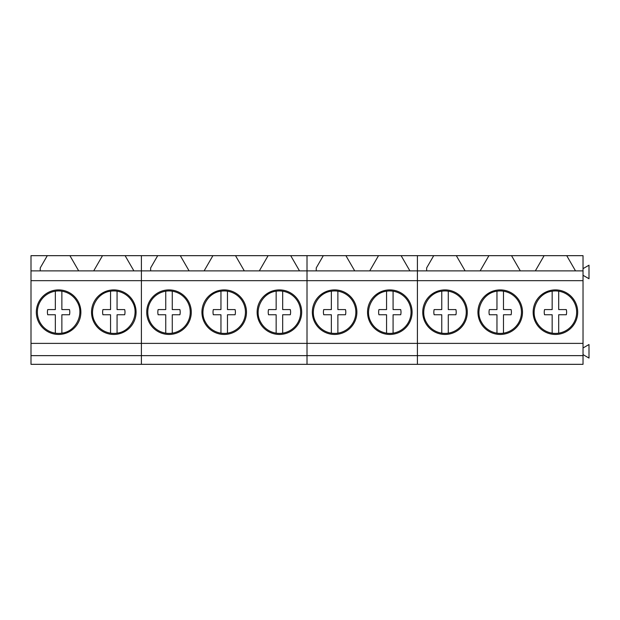 <?xml version="1.0" encoding="UTF-8"?>
<svg xmlns="http://www.w3.org/2000/svg" width="620" height="620" viewBox="0 0 620 620"><rect width="100%" height="100%" fill="white"/><g stroke="black" fill="none" stroke-linecap="round" stroke-linejoin="round"><path stroke-width="0.93" d="M77.237 301.994A21.235 21.235 0 0 0 55.343 291.191A21.235 21.235 0 0 0 55.343 333.157A21.235 21.235 0 0 0 61.868 333.157C75.934 331.529 84.506 314.138 77.237 301.994M61.868 333.157L61.868 314.766L69.486 314.766A11.183 11.183 0 0 0 69.486 309.582L61.868 309.582L61.868 291.191M55.343 291.191L55.343 309.582L47.724 309.582A11.183 11.183 0 0 0 47.724 314.766L55.343 314.766L55.343 333.157M132.44 301.994A21.235 21.235 0 0 0 110.546 291.191C96.48 292.81 87.893 310.202 95.17 322.353A21.235 21.235 0 0 0 117.064 333.157C131.138 331.529 139.709 314.138 132.44 301.994M117.064 333.157L117.064 314.766L124.69 314.766A11.183 11.183 0 0 0 124.69 309.582L117.064 309.582L117.064 291.191M110.546 291.191L110.546 309.582L102.928 309.582A11.183 11.183 0 0 0 102.928 314.766L110.546 314.766L110.546 333.157M187.643 301.994A21.235 21.235 0 0 0 165.749 291.191A21.235 21.235 0 0 0 165.749 333.157A21.235 21.235 0 0 0 187.643 301.994M172.267 333.157L172.267 314.766L179.893 314.766A11.183 11.183 0 0 0 179.893 309.582L172.267 309.582L172.267 291.191M165.749 291.191L165.749 309.582L158.131 309.582A11.183 11.183 0 0 0 158.131 314.766L165.749 314.766L165.749 333.157M242.838 301.994A21.235 21.235 0 0 0 220.953 291.191C206.879 292.81 198.299 310.202 205.577 322.353A21.235 21.235 0 0 0 227.47 333.157A21.235 21.235 0 0 0 242.838 301.994M227.47 333.157L227.47 314.766L235.096 314.766A11.183 11.183 0 0 0 235.096 309.582L227.47 309.582L227.47 291.191M220.953 291.191L220.953 309.582L213.327 309.582A11.183 11.183 0 0 0 213.327 314.766L220.953 314.766L220.953 333.157M298.042 301.994A21.235 21.235 0 0 0 276.156 291.191C262.082 292.81 253.503 310.202 260.78 322.353A21.235 21.235 0 0 0 282.673 333.157A21.235 21.235 0 0 0 298.042 301.994M282.673 333.157L282.673 314.766L290.3 314.766A11.183 11.183 0 0 0 290.3 309.582L282.673 309.582L282.673 291.191M276.156 291.191L276.156 309.582L268.53 309.582A11.183 11.183 0 0 0 268.53 314.766L276.156 314.766L276.156 333.157M353.245 301.994A21.235 21.235 0 0 0 331.359 291.191C317.285 292.81 308.706 310.202 315.975 322.353A21.235 21.235 0 0 0 337.877 333.157A21.235 21.235 0 0 0 353.245 301.994M337.877 333.157L337.877 314.766L345.495 314.766A11.183 11.183 0 0 0 345.495 309.582L337.877 309.582L337.877 291.191M331.359 291.191L331.359 309.582L323.733 309.582A11.183 11.183 0 0 0 323.733 314.766L331.359 314.766L331.359 333.157M323.733 309.582A11.183 11.183 0 0 0 323.733 314.766M408.448 301.994A21.235 21.235 0 0 0 386.562 291.191C372.488 292.81 363.909 310.202 371.178 322.353A21.235 21.235 0 0 0 393.08 333.157A21.235 21.235 0 0 0 408.448 301.994M393.08 333.157L393.08 314.766L400.698 314.766A11.183 11.183 0 0 0 400.698 309.582L393.08 309.582L393.08 291.191M386.562 291.191L386.562 309.582L378.936 309.582A11.183 11.183 0 0 0 378.936 314.766L386.562 314.766L386.562 333.157M378.936 309.582A11.183 11.183 0 0 0 378.936 314.766M463.651 301.994A21.235 21.235 0 0 0 441.765 291.191C427.692 292.81 419.104 310.202 426.382 322.353A21.235 21.235 0 0 0 448.283 333.157A21.235 21.235 0 0 0 463.651 301.994M448.283 333.157L448.283 314.766L455.901 314.766A11.183 11.183 0 0 0 455.901 309.582L448.283 309.582L448.283 291.191M441.765 291.191L441.765 309.582L434.139 309.582A11.183 11.183 0 0 0 434.139 314.766L441.765 314.766L441.765 333.157M434.139 309.582A11.183 11.183 0 0 0 434.139 314.766M518.855 301.994A21.235 21.235 0 0 0 496.961 291.191C482.895 292.81 474.308 310.202 481.585 322.353A21.235 21.235 0 0 0 503.486 333.157A21.235 21.235 0 0 0 518.855 301.994M503.486 333.157L503.486 314.766L511.105 314.766A11.183 11.183 0 0 0 511.105 309.582L503.486 309.582L503.486 291.191M496.961 291.191L496.961 309.582L489.343 309.582A11.183 11.183 0 0 0 489.343 314.766L496.961 314.766L496.961 333.157M489.343 309.582A11.183 11.183 0 0 0 489.343 314.766M574.058 301.994A21.235 21.235 0 0 0 552.164 291.191C538.098 292.81 529.511 310.202 536.788 322.353A21.235 21.235 0 0 0 558.69 333.157A21.235 21.235 0 0 0 574.058 301.994M558.69 333.157L558.69 314.766L566.308 314.766A11.183 11.183 0 0 0 566.308 309.582L558.69 309.582L558.69 291.191M552.164 291.191L552.164 309.582L544.546 309.582A11.183 11.183 0 0 0 544.546 314.766L552.164 314.766L552.164 333.157M544.546 309.582A11.183 11.183 0 0 0 544.546 314.766M125.108 255.665L141.407 255.665L141.407 364.335L31 364.335L31 255.665L47.298 255.665L40.238 267.894L40.238 270.878L133.889 270.878L125.108 255.665L102.501 255.665L93.713 270.878L189.092 270.878L180.311 255.665L212.908 255.665L204.12 270.878L307.009 270.878L307.009 364.335L141.407 364.335L141.407 355.64L307.009 355.64L307.009 255.665L307.009 270.878L409.905 270.878L401.117 255.665L378.51 255.665L369.729 270.878L417.415 270.878L417.415 364.335L307.009 364.335L307.009 355.64L417.415 355.64L417.415 364.335L583.025 364.335L583.025 280.666L417.415 280.666L417.415 355.64L583.025 355.64M94.674 364.335L132.936 364.335M39.471 364.335L77.733 364.335M31 270.878L78.686 270.878L69.905 255.665L47.298 255.665M69.905 255.665L102.501 255.665M31 280.666L417.415 280.666L417.415 270.878L465.101 270.878L456.32 255.665L488.917 255.665L480.136 270.878L583.025 270.878L583.025 280.666M31 343.379L141.407 343.379L141.407 355.64L31 355.64M103.122 331.723A22.273 22.273 0 0 0 133.354 322.849A22.273 22.273 0 0 0 124.481 292.625A22.273 22.273 0 0 0 94.256 301.49A22.273 22.273 0 0 0 103.122 331.723M47.918 331.723A22.273 22.273 0 0 0 78.151 322.849A22.273 22.273 0 0 0 69.277 292.625A22.273 22.273 0 0 0 39.052 301.49A22.273 22.273 0 0 0 47.918 331.723M583.025 343.379L141.407 343.379L141.407 255.665L157.705 255.665L150.644 267.894L150.644 270.878L204.12 270.878M180.311 255.665L157.705 255.665M244.296 270.878L235.515 255.665L212.908 255.665M235.515 255.665L268.103 255.665L259.323 270.878L299.499 270.878L290.71 255.665L268.103 255.665M290.71 255.665L323.307 255.665L316.247 267.894L316.247 270.878L354.702 270.878L345.913 255.665L323.307 255.665M268.731 331.723A22.273 22.273 0 0 0 298.956 322.849A22.273 22.273 0 0 0 290.09 292.625A22.273 22.273 0 0 0 259.858 301.49A22.273 22.273 0 0 0 268.731 331.723A22.273 22.273 0 0 0 298.956 322.849A22.273 22.273 0 0 0 290.09 292.625M213.528 331.723A22.273 22.273 0 0 0 243.761 322.849A22.273 22.273 0 0 0 234.887 292.625A22.273 22.273 0 0 0 204.662 301.49A22.273 22.273 0 0 0 213.528 331.723A22.273 22.273 0 0 0 243.761 322.849A22.273 22.273 0 0 0 234.887 292.625M158.325 331.723A22.273 22.273 0 0 0 188.558 322.849A22.273 22.273 0 0 0 179.684 292.625A22.273 22.273 0 0 0 149.459 301.49A22.273 22.273 0 0 0 158.325 331.723M260.276 364.335L298.546 364.335M205.073 364.335L243.342 364.335M149.877 364.335L188.139 364.335M401.117 255.665L417.415 255.665L417.415 270.878L417.415 255.665L433.713 255.665L426.653 267.894L426.653 270.878L480.136 270.878M370.683 364.335L408.944 364.335M315.479 364.335L353.749 364.335M345.913 255.665L378.51 255.665M379.138 331.723A22.273 22.273 0 0 0 409.363 322.849A22.273 22.273 0 0 0 400.497 292.625A22.273 22.273 0 0 0 370.264 301.49A22.273 22.273 0 0 0 379.138 331.723M323.935 331.723A22.273 22.273 0 0 0 354.16 322.849A22.273 22.273 0 0 0 345.294 292.625A22.273 22.273 0 0 0 315.061 301.49A22.273 22.273 0 0 0 323.935 331.723M456.32 255.665L433.713 255.665M520.304 270.878L511.523 255.665L488.917 255.665M511.523 255.665L544.12 255.665L535.339 270.878L575.507 270.878L566.726 255.665L544.12 255.665M566.726 255.665L583.025 255.665L583.025 270.878M544.74 331.723A22.273 22.273 0 0 0 574.972 322.849A22.273 22.273 0 0 0 566.099 292.625A22.273 22.273 0 0 0 535.874 301.49A22.273 22.273 0 0 0 544.74 331.723A22.273 22.273 0 0 0 574.972 322.849A22.273 22.273 0 0 0 566.099 292.625M489.536 331.723A22.273 22.273 0 0 0 519.769 322.849A22.273 22.273 0 0 0 510.903 292.625A22.273 22.273 0 0 0 480.671 301.49A22.273 22.273 0 0 0 489.536 331.723A22.273 22.273 0 0 0 519.769 322.849A22.273 22.273 0 0 0 510.903 292.625M434.341 331.723A22.273 22.273 0 0 0 464.566 322.849A22.273 22.273 0 0 0 455.7 292.625A22.273 22.273 0 0 0 425.467 301.49A22.273 22.273 0 0 0 434.341 331.723M583.025 268.646L589 265.197L589 278.737L583.025 275.288M536.292 364.335L574.554 364.335M481.089 364.335L519.351 364.335M425.886 364.335L464.147 364.335M583.025 347.975L589 344.519L589 358.065L583.025 354.617"/></g></svg>
